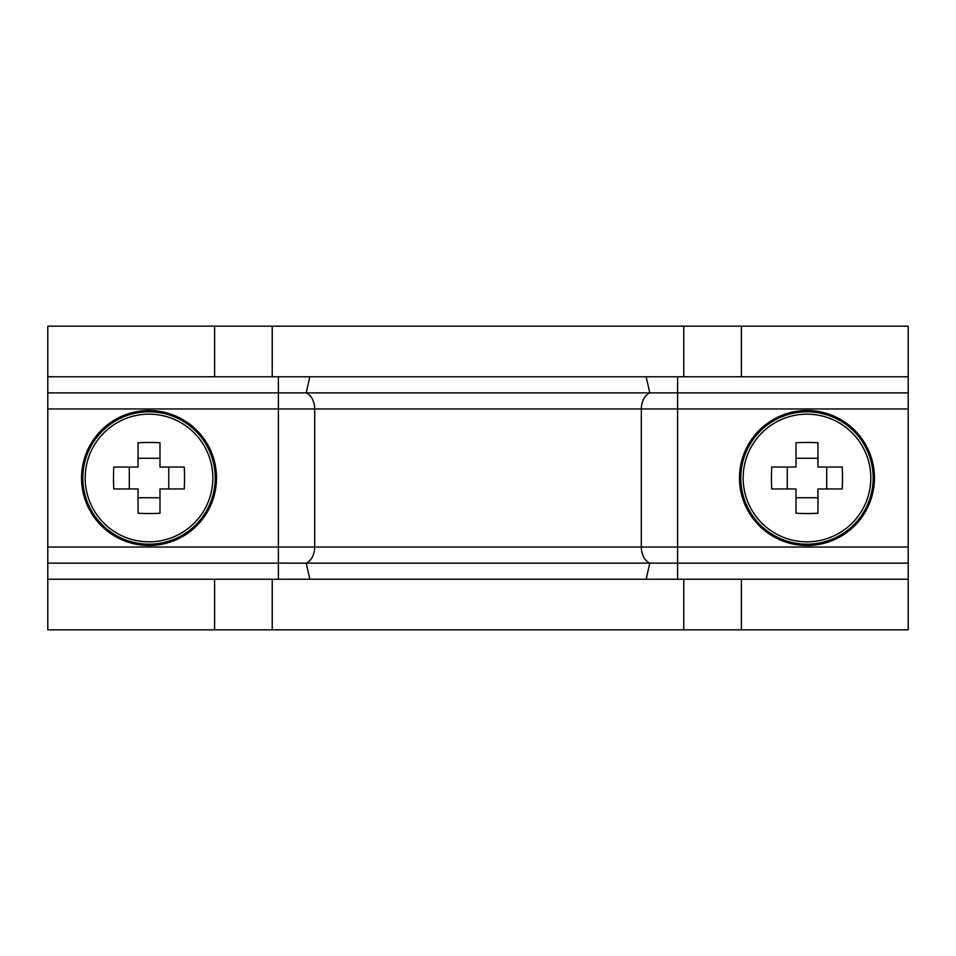 <?xml version="1.0" encoding="UTF-8"?>
<svg xmlns="http://www.w3.org/2000/svg" width="956" height="956" viewBox="0 0 956 956"><rect width="100%" height="100%" fill="white"/><g stroke="black" fill="none" stroke-linecap="round" stroke-linejoin="round"><path stroke-width="1.43" d="M309.84 376.772L908.2 376.772L908.2 326.163L47.8 326.163L47.8 376.772L309.84 376.772L306.207 392.868A16.873 12.093 -90 0 1 314.679 408.965L314.679 547.035A16.873 12.093 -90 0 1 306.207 563.132L309.84 579.228L908.2 579.228L908.2 629.837L47.8 629.837L47.8 563.132L278.387 563.132L278.387 579.228L47.8 579.228M646.16 376.772L649.793 392.868L47.8 392.868L47.8 563.132M47.8 376.772L47.8 392.868M309.84 579.228L278.387 579.228M278.387 376.772L278.387 547.035L641.321 547.035A16.873 12.093 -90 0 0 649.793 563.132L278.387 563.132L278.387 547.035L47.8 547.035M47.8 408.965L641.321 408.965A16.873 12.093 -90 0 1 649.793 392.868L908.2 392.868L908.2 579.228M908.2 376.772L908.2 392.868M646.16 579.228L649.793 563.132L908.2 563.132M212.853 478A63.837 63.837 0 0 0 149.028 414.163A63.837 63.837 0 0 0 85.192 478A63.837 63.837 0 0 0 149.028 541.837A63.837 63.837 0 0 0 212.853 478M149.028 545.482A67.482 67.482 0 0 0 216.51 478A67.482 67.482 0 0 0 149.028 410.518A67.482 67.482 0 0 0 81.547 478A67.482 67.482 0 0 0 149.028 545.482M113.489 478A92.565 41.299 -90 0 1 113.788 467.03L138.058 467.03L138.058 442.759A92.565 41.299 0 0 1 159.987 442.759L159.987 467.03L184.257 467.03A92.565 41.299 90 0 1 184.556 478A92.565 41.299 90 0 1 184.257 488.97L159.987 488.97L159.987 513.241A92.565 41.299 180 0 1 138.058 513.241L138.058 488.97L113.788 488.97A92.565 41.299 -90 0 1 113.489 478M168.758 488.97L168.758 467.03M129.287 467.03L129.287 488.97M138.058 497.741L159.987 497.741M159.987 458.259L138.058 458.259M870.808 478A63.837 63.837 0 0 0 806.972 414.163A63.837 63.837 0 0 0 743.147 478A63.837 63.837 0 0 0 806.972 541.837A63.837 63.837 0 0 0 870.808 478M806.972 545.482A67.482 67.482 0 0 0 874.453 478A67.482 67.482 0 0 0 806.972 410.518A67.482 67.482 0 0 0 739.49 478A67.482 67.482 0 0 0 806.972 545.482M771.444 478A92.565 41.299 -90 0 1 771.743 467.03L796.013 467.03L796.013 442.759A92.565 41.299 0 0 1 817.942 442.759L817.942 467.03L842.212 467.03A92.565 41.299 90 0 1 842.511 478A92.565 41.299 90 0 1 842.212 488.97L817.942 488.97L817.942 513.241A92.565 41.299 180 0 1 796.013 513.241L796.013 488.97L771.743 488.97A92.565 41.299 -90 0 1 771.444 478M826.713 488.97L826.713 467.03M787.242 467.03L787.242 488.97M796.013 497.741L817.942 497.741M817.942 458.259L796.013 458.259M214.61 629.837L214.61 579.228M214.61 376.772L214.61 326.163M741.39 629.837L741.39 579.228M741.39 376.772L741.39 326.163M683.779 629.837L683.779 579.228M683.779 376.772L683.779 326.163M272.221 629.837L272.221 579.228M272.221 376.772L272.221 326.163M677.613 376.772L677.613 408.965L641.321 408.965L641.321 547.035L908.2 547.035M677.613 579.228L677.613 408.965L908.2 408.965M149.028 544.191A66.191 66.191 0 0 0 215.22 478A66.191 66.191 0 0 0 149.028 411.809A66.191 66.191 0 0 0 82.825 478A66.191 66.191 0 0 0 149.028 544.191M806.972 544.191A66.191 66.191 0 0 0 873.175 478A66.191 66.191 0 0 0 806.972 411.809A66.191 66.191 0 0 0 740.78 478A66.191 66.191 0 0 0 806.972 544.191"/></g></svg>
